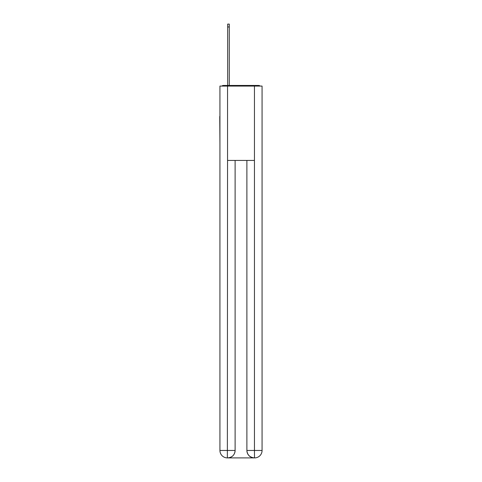<?xml version="1.0" encoding="UTF-8"?>
<svg xmlns="http://www.w3.org/2000/svg" width="482" height="482" viewBox="0 0 482 482"><rect width="100%" height="100%" fill="white"/><g stroke="black" fill="none" stroke-linecap="round" stroke-linejoin="round"><path stroke-width="0.72" d="M262.069 144.076L262.069 91.773M219.931 116.439L219.931 91.773M219.744 116.439L219.931 144.076M260.178 86.073A2.476 2.476 0 0 0 258.539 85.453L223.461 85.453A2.476 2.476 0 0 0 221.822 86.073M223.461 85.453L227.679 85.453L227.679 24.1L229.287 24.1L229.287 26.95L227.679 26.95M229.287 26.95L229.287 85.453L231.33 85.453M250.67 85.453L258.539 85.453M227.552 86.073L219.931 86.073L219.931 450.465A7.435 7.435 0 0 0 227.365 457.9L227.552 160.44L254.448 160.44L254.448 86.073L227.552 86.073L227.552 160.44M254.448 86.073L262.069 86.073L262.069 450.465A7.435 7.435 0 0 1 254.635 457.9L254.321 457.9A7.435 7.435 0 0 1 246.886 450.465L246.886 160.44L246.886 450.465C247.266 454.845 249.742 457.328 254.321 457.9L227.546 457.9M235.114 160.44L235.114 450.465A7.435 7.435 0 0 1 227.679 457.9C232.276 457.418 234.752 454.942 235.114 450.465L235.114 160.44M246.886 450.465L254.448 450.465L254.508 457.9M219.931 450.465A7.435 7.435 0 0 0 227.365 457.9A7.435 7.435 0 0 1 219.931 450.465L235.114 450.465M254.448 160.44L254.448 450.465L262.069 450.465"/></g></svg>
